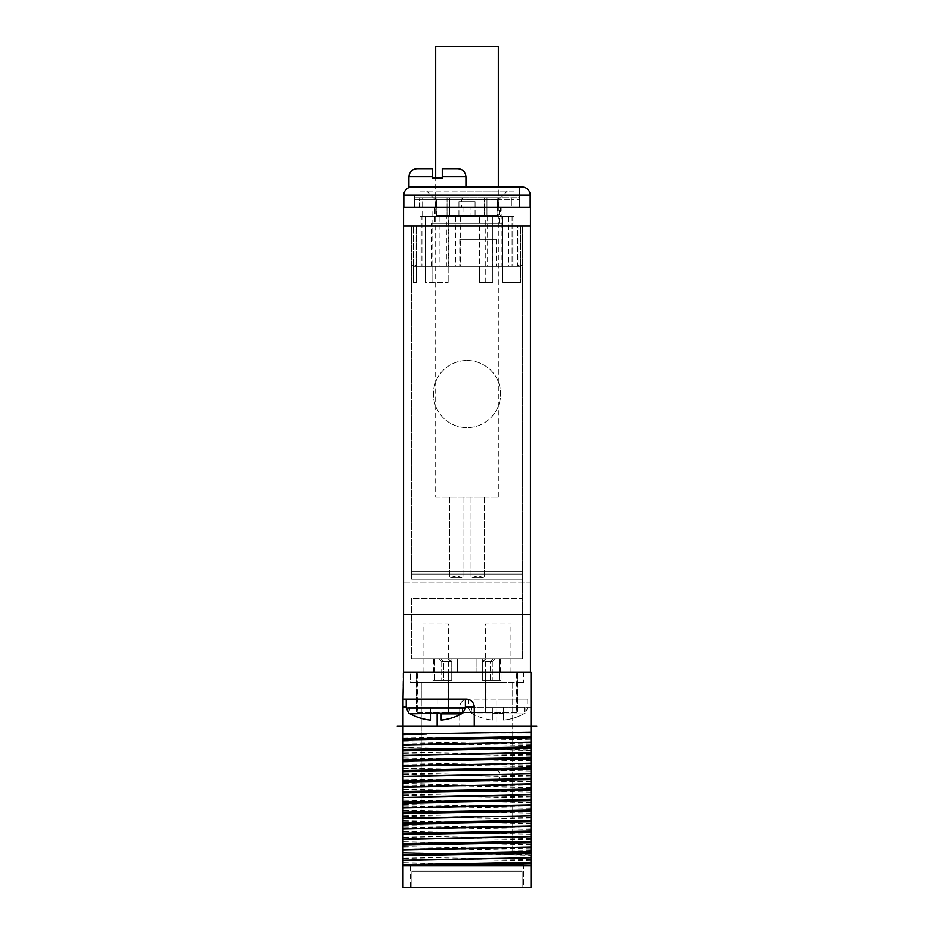 <?xml version="1.0" encoding="UTF-8"?>
<svg xmlns="http://www.w3.org/2000/svg" width="934" height="934" viewBox="0 0 934 934"><rect width="100%" height="100%" fill="white"/><g stroke="black" fill="none" stroke-linecap="round" stroke-linejoin="round"><path stroke-width="0.7" stroke-dasharray="4.67 3.5" d="M462.704 707.19L462.704 713.366L461.373 713.868A53.495 53.495 0 0 1 441.198 720.091L441.198 713.366L430.446 713.366L430.446 707.19L408.94 707.19L441.198 707.19L430.446 707.19L430.446 720.091A53.495 53.495 0 0 1 410.259 713.868L409.477 713.366L409.477 707.19L408.94 713.366L408.94 707.19M430.446 713.366L430.446 707.19L430.446 713.868L410.259 713.868M462.155 713.366L462.155 707.19L441.198 707.19L462.155 707.19L462.155 713.366L461.373 713.868L441.198 713.868L441.198 720.091L441.198 713.366M435.816 699.134L406.243 699.134L435.816 699.134M474.262 726.01L474.262 707.19A8.067 8.067 0 0 0 466.194 699.134L403.021 699.134M403.021 734.077L530.979 734.077L530.979 750.095L403.021 747.352L403.021 726.01L480.251 726.01L403.021 726.01L436.995 726.01L403.021 726.01L403.021 672.246L530.979 672.246L530.979 699.134L467.806 699.134A8.067 8.067 0 0 0 459.738 707.19L530.979 707.19L530.979 699.134L496.841 699.134L496.841 726.01L530.979 726.01L453.749 726.01M403.558 672.246L403.558 207.196L530.442 207.196L530.442 672.246L403.558 672.246L530.442 672.246M403.558 582.197L403.558 614.455L403.558 582.197L403.558 614.455L403.558 582.197L530.442 582.197L530.442 614.455L530.442 582.197L530.442 614.455L530.442 582.197L403.558 582.197M459.738 707.19L459.738 726.01L459.738 707.19A8.067 8.067 0 0 1 467.806 699.134L496.841 699.134M403.021 865.795L403.021 852.462L530.979 855.205L530.979 865.795L403.021 865.795L403.021 887.3L530.979 887.3L530.979 865.795L416.202 865.795M530.979 750.095L530.979 854.937L403.021 852.462M403.021 852.193L403.021 779.073L530.979 781.816M530.979 781.548L403.021 779.073M403.021 778.804L403.021 747.352M523.449 887.3L410.551 887.3L523.449 887.3L523.449 864.452L410.551 864.452L523.449 864.452L523.449 887.3M530.979 707.19L530.979 726.01L497.005 726.01L530.979 726.01L530.979 732.046M403.558 226.016L530.442 226.016M419.961 207.196L514.039 207.196L419.961 207.196L419.961 191.061L514.039 191.061L514.039 207.196M519.421 207.196L403.827 207.196L519.421 207.196L414.579 207.196L461.629 207.196L419.284 207.196L419.284 199.129L414.579 199.129L414.579 207.196L419.284 207.196L419.284 199.129L461.629 199.129L419.284 199.129A1.343 1.004 -90 0 0 418.28 197.786L462.972 197.786L418.28 197.786A1.343 1.004 90 0 1 419.284 199.129L414.579 199.129L422.647 199.129L414.579 199.129L414.579 207.196L519.421 207.196L519.421 199.129L511.353 199.129L519.421 199.129L519.421 207.196L519.421 195.101L403.827 195.101L403.827 207.196M467 360.419A33.601 33.601 0 0 1 500.601 394.02A33.601 33.601 0 0 1 467 427.62A33.601 33.601 0 0 1 433.399 394.02A33.601 33.601 0 0 1 467 360.419A33.601 33.601 0 0 1 500.601 394.02A33.601 33.601 0 0 1 467 427.62A33.601 33.601 0 0 1 433.399 394.02A33.601 33.601 0 0 1 467 360.419M514.039 191.061L419.961 191.061M467 191.061L507.325 191.061L467 191.061M467 199.666L498.721 199.666L467 199.666M467 207.196L435.279 207.196L467 207.196M501.943 207.196L432.057 207.196L501.943 207.196L501.943 266.33L432.057 266.33L432.057 207.196M459.762 239.454L496.468 239.454L459.762 239.454L459.762 266.33L455.757 266.33L460.275 266.33L419.961 266.33L419.961 216.606L508.668 216.606L425.332 216.606L425.332 282.465L448.18 282.465L425.332 282.465L425.332 266.33L419.961 266.33L439.132 266.33L413.237 266.33L416.459 266.33L415.116 264.987L411.894 264.987L411.894 226.016L411.894 264.987L413.237 266.33L411.894 264.987L411.894 226.016L411.894 264.987L413.237 266.33L413.237 226.016L413.237 266.33L416.459 266.33L416.459 282.465L413.237 282.465L413.237 266.33L416.459 266.33L415.116 264.987L415.116 226.016L411.625 226.016L411.625 571.211L411.625 226.016L522.375 226.016L415.116 226.016L517.541 226.016L415.116 226.016L415.116 264.987L411.894 264.987L413.237 266.33L479.364 266.33L479.364 282.465L492.802 282.465L479.364 282.465L492.802 282.465L479.364 282.465L479.364 216.606L514.039 216.606L512.077 216.606L512.077 266.33L432.057 266.33L447.946 266.33L447.946 216.606L419.961 216.606L514.039 216.606L492.802 216.606L492.802 266.33L512.077 266.33L487.606 266.33L501.943 266.33M512.077 266.33L492.802 266.33L520.763 266.33L502.749 266.33L502.749 282.465L502.749 266.33L502.749 282.465L520.763 282.465L520.763 266.33L492.802 266.33L492.802 282.465L492.802 216.606L492.802 266.33L492.802 216.606L512.077 216.606L512.077 266.33M432.057 266.33L432.057 282.465L432.057 266.33L448.764 266.33L448.764 216.606L446.394 216.606L446.394 266.33M459.762 266.33L508.668 266.33L425.332 266.33L425.332 216.606L448.18 216.606L448.18 266.33L479.364 266.33L448.764 266.33M447.946 216.606L421.923 216.606L421.923 266.33L421.923 216.606L419.961 216.606L419.961 266.33L447.946 266.33M502.62 266.33L502.62 223.319L431.38 223.319L502.62 223.319M431.38 266.33L431.38 223.319M460.812 239.454L460.812 266.33M492.183 239.454L492.183 266.33M434.742 223.319L499.258 223.319L434.742 223.319L434.742 207.196L499.258 207.196L499.258 223.319M499.258 207.196L434.742 207.196M422.647 207.196L422.647 199.129L511.353 199.129L511.353 207.196L511.353 199.129L422.647 199.129L422.647 207.196L462.972 207.196L422.647 207.196L422.647 216.606L462.972 216.606L422.647 216.606M471.028 207.196L500.601 207.196L471.028 207.196L471.028 216.606L500.601 216.606L471.028 216.606M414.579 207.196L414.579 195.101M422.647 197.786L518.078 197.786L415.922 197.786L422.647 197.786L422.647 199.129L422.647 197.786M435.454 197.786L448.308 197.786L434.742 197.786L436.552 199.129L436.552 215.264L449.558 215.264L436.085 215.264L436.552 199.129L447.059 199.129L436.085 199.129L435.454 197.786M448.308 197.786L486.941 197.786L486.941 199.129L497.448 199.129L497.448 215.264L486.941 215.264L497.915 215.264L497.448 199.129L486.941 199.129L486.941 215.264L449.558 215.264L486.941 215.264L486.941 199.129L484.442 199.129L484.442 215.264L484.442 199.129L449.558 199.129L449.558 215.264L449.558 199.129L486.941 199.129L486.941 197.786L499.258 197.786L497.448 199.129L498.546 197.786L448.308 197.786A1.343 1.249 -90 0 1 449.558 199.129L447.059 199.129L449.558 199.129A1.343 1.249 90 0 0 448.308 197.786M415.922 197.786A1.343 1.343 0 0 0 414.579 199.129A1.343 1.343 0 0 1 415.922 197.786A1.343 1.343 -90 0 0 414.579 199.129A1.343 1.343 0 0 1 415.922 197.786A1.343 1.343 -90 0 0 414.579 199.129A1.343 1.343 0 0 1 415.922 197.786M518.078 197.786A1.343 1.343 90 0 1 519.421 199.129A1.343 1.343 0 0 0 518.078 197.786A1.343 1.343 0 0 1 519.421 199.129M475.067 215.264L458.933 215.264L475.067 215.264L475.067 201.814L458.933 201.814L475.067 201.814M458.933 215.264L458.933 201.814M462.972 207.196L462.972 216.606M479.364 216.606L448.18 216.606L448.18 282.465L448.18 266.33L479.364 266.33L479.364 216.606M520.763 282.465L502.749 282.465L502.749 266.33L520.763 266.33L522.106 264.987L518.884 264.987L517.541 266.33L518.884 264.987L518.884 226.016L517.541 226.016L517.541 266.33L520.763 266.33L522.106 264.987L520.763 266.33L520.763 282.465L520.763 266.33L520.763 282.465L502.749 282.465L520.763 282.465M416.459 266.33L416.459 226.016L416.459 282.465L413.237 282.465L416.459 282.465L416.459 266.33L416.459 282.465L413.237 282.465L413.237 266.33M522.375 226.016L522.375 658.809L522.375 226.016M520.763 266.33L520.763 226.016L520.763 266.33L522.106 264.987L522.106 226.016L522.106 264.987L522.106 226.016L522.106 264.987L518.884 264.987L518.884 226.016L517.541 226.016L517.541 266.33M411.625 571.211L411.625 579.267L411.625 571.211L522.375 571.211L411.625 571.211M411.625 598.32L411.625 658.809L411.625 598.32L522.375 598.32L411.625 598.32M456.247 576.033L450.585 577.609L461.91 577.609L456.247 576.033M477.753 576.033L472.09 577.609L483.415 577.609L477.753 576.033M522.375 658.809L411.625 658.809L522.375 658.809M486.369 658.809L494.962 658.809L482.318 658.809L494.962 658.809L486.369 658.809L493.327 658.809L486.369 658.809L482.318 661.435L492.265 661.494L482.318 661.494L482.318 680.314L492.265 680.314L482.318 680.314L482.318 661.494L482.318 680.314L500.601 680.314L482.318 680.314L492.265 680.314L482.318 680.314L490.455 680.314L482.318 680.314L482.318 658.809L476.947 658.809L482.318 658.809L482.318 661.494L492.265 661.494L482.318 661.494L482.318 680.314L482.318 672.246L493.876 672.246L493.876 680.314L493.876 672.246L472.347 672.246L482.318 672.246L482.318 658.809L482.318 661.494L490.455 661.494L490.455 680.314L499.258 680.314L490.455 680.314L490.455 661.494L482.318 661.494L482.318 680.314L482.318 661.435L486.369 658.809M499.258 658.809L493.327 658.809L500.601 658.809L499.258 658.809L499.258 672.246L500.601 672.246L493.876 672.246L500.601 672.246L493.876 672.246L499.258 672.246L499.258 680.314L499.258 658.809M457.321 658.809L476.947 658.809L451.951 658.809L457.321 658.809L457.321 672.246L451.951 672.246L502.083 672.246L448.343 672.246L457.321 672.246L457.321 658.809M447.631 658.809L439.038 658.809L451.951 658.809L439.038 658.809L447.631 658.809L440.673 658.809L447.631 658.809L451.764 661.494L443.545 661.494L443.545 680.314L434.742 680.314L451.764 680.314L451.764 661.494L441.735 661.494L451.764 661.494L443.545 661.494L443.545 680.314L451.764 680.314L441.735 680.314L451.764 680.314L451.764 672.246L440.124 672.246L451.951 672.246L451.764 680.314L451.764 661.494L447.631 658.809M434.742 658.809L440.673 658.809L433.399 658.809L434.742 658.809L434.742 672.246L433.399 672.246L440.124 672.246L433.399 672.246L440.124 672.246L434.742 672.246L434.742 680.314L440.124 680.314L434.742 680.314L434.742 658.809M410.551 672.246L523.449 672.246L410.551 672.246L410.551 682.462L523.449 682.462L410.551 682.462L410.551 672.246M431.917 672.246L502.083 672.246L431.917 672.246L431.917 682.462L421.304 682.462L502.083 682.462L431.917 682.462L431.917 672.246M440.124 672.246L433.399 672.246L440.124 672.246L440.124 680.314L433.399 680.314L451.764 680.314L433.399 680.314L440.124 680.314L440.124 672.246M493.876 672.246L500.601 672.246L493.876 672.246L493.876 680.314L493.876 672.246M523.449 672.246L523.449 682.462L523.449 672.246M502.083 682.462L512.696 682.462L502.083 682.462L502.083 672.246L502.083 682.462M512.696 682.462L512.696 853.699L421.304 853.699L512.964 853.699L421.304 853.699L512.696 853.699L512.696 682.462M421.304 682.462L421.036 853.699L421.304 682.462M448.343 712.572L448.343 672.246L448.343 712.572L485.657 712.572L448.343 712.572L485.657 712.572L485.657 672.246L485.657 712.572L448.343 712.572M512.964 864.452L512.964 853.699L512.964 864.452L421.036 864.452L512.964 864.452M421.036 864.452L421.036 853.699L421.036 864.452M410.551 887.3L410.551 864.452L410.551 887.3M451.951 672.246L451.951 658.809L451.951 672.246L451.951 658.809L451.951 661.494L441.735 661.494L451.951 661.494L451.951 672.246M440.673 658.809L443.545 661.494L440.673 658.809M493.327 658.809L490.455 661.494L493.327 658.809M461.91 577.609L450.585 577.609M456.247 496.97L449.523 496.97L456.247 496.97M435.688 496.97L498.312 496.97L435.688 496.97L435.688 178.16M477.753 496.97L484.477 496.97L477.753 496.97M498.312 496.97L498.312 187.033M498.312 46.7L435.688 46.7M456.247 577.609L449.523 577.609L456.247 577.609M483.415 577.609L472.09 577.609M477.753 577.609L484.477 577.609L477.753 577.609M479.364 282.465L479.364 266.33L479.364 282.465M485.236 282.465L485.236 216.606L448.764 216.606M446.394 216.606L487.606 216.606L487.606 266.33M487.606 216.606L485.236 216.606M514.039 216.606L514.039 266.33L514.039 216.606M502.749 216.606L502.749 266.33L502.749 216.606M425.332 282.465L425.332 266.33L425.332 282.465M419.961 216.606L419.961 266.33L419.961 216.606M439.132 216.606L439.132 266.33M496.468 239.454L496.468 266.33M455.757 216.606L455.757 266.33M500.601 207.196L500.601 216.606M530.173 207.196L530.173 195.101L519.421 195.101M408.94 187.033L411.894 187.033A8.067 8.067 0 0 0 403.827 195.101A8.067 8.067 0 0 1 411.894 187.033L522.106 187.033A8.067 8.067 -90 0 1 530.173 195.101A8.067 8.067 -90 0 0 522.106 187.033M457.858 168.75L442.272 168.75L442.272 178.16L432.594 178.16L432.594 168.75M530.442 614.455L403.558 614.455L530.442 614.455M498.184 699.134L527.757 699.134L498.184 699.134M496.841 726.01L480.251 726.01M403.021 737.136L530.979 739.88M530.979 744.176L403.021 741.713M530.979 745.519L403.021 743.055M530.979 750.364L403.021 747.62M530.979 754.66L403.021 752.197M530.979 756.003L403.021 753.54M530.979 760.58L403.021 757.836M530.979 760.848L403.021 758.104M530.979 765.144L403.021 762.681M530.979 766.487L403.021 764.024M530.979 771.064L403.021 768.32M403.021 768.589L530.979 771.332M530.979 775.629L403.021 773.165M530.979 776.971L403.021 774.508M530.979 786.113L403.021 783.649M530.979 787.455L403.021 784.992M530.979 792.032L403.021 789.288M530.979 792.301L403.021 789.557M530.979 796.597L403.021 794.134M530.979 797.94L403.021 795.476M530.979 802.516L403.021 799.773M530.979 802.785L403.021 800.041M530.979 807.081L403.021 804.618M530.979 808.424L403.021 805.96M530.979 813L403.021 810.257M530.979 813.269L403.021 810.525M530.979 817.565L403.021 815.102M530.979 818.908L403.021 816.444M530.979 823.484L403.021 820.741M530.979 823.753L403.021 821.009M530.979 828.049L403.021 825.586M530.979 829.392L403.021 826.929M530.979 833.969L403.021 831.225M530.979 834.237L403.021 831.494M530.979 838.534L403.021 836.07M530.979 839.876L403.021 837.413M530.979 844.453L403.021 841.709M530.979 844.721L403.021 841.978M530.979 849.018L403.021 846.554M530.979 850.36L403.021 847.897M530.979 859.502L403.021 857.038M530.979 860.844L403.021 858.381M530.979 865.421L403.021 862.677M530.979 865.69L403.021 862.946M471.845 713.366L472.627 713.868L471.296 713.366L471.296 707.19L492.802 707.19L471.845 707.19L471.845 713.366M492.802 713.868L498.184 713.366L492.802 713.366L492.802 720.091L492.802 707.19L503.554 707.19L492.802 707.19L492.802 720.091L492.802 713.868L472.627 713.868A53.495 53.495 0 0 0 492.802 720.091A53.495 53.495 0 0 1 472.627 713.868L492.802 713.868M503.554 713.366L498.184 713.366L503.554 713.366L503.554 707.19L524.523 707.19L503.554 707.19L503.554 713.366M523.74 713.868L525.06 713.366L523.74 713.868A53.495 53.495 0 0 1 503.554 720.091L503.554 707.19L503.554 720.091A53.495 53.495 0 0 0 523.74 713.868L503.554 713.868L503.554 720.091L503.554 713.868L523.74 713.868M524.523 707.19L524.523 713.366L524.523 707.19M417.264 712.572L448.717 712.572L417.264 712.572L417.264 672.246L416.459 672.246L416.459 712.572L416.459 672.246L417.837 672.246L417.837 712.572M448.589 672.246L423.044 672.246L448.589 672.246L448.589 623.865L423.044 623.865L448.589 623.865M423.044 672.246L423.044 623.865M448.717 672.246L448.717 712.572L448.717 672.246M516.736 712.572L485.283 712.572L516.736 712.572L516.736 672.246L517.541 672.246L517.541 712.572L517.541 672.246L516.163 672.246L516.163 712.572M485.411 672.246L510.956 672.246L485.411 672.246L485.411 623.865L510.956 623.865L485.411 623.865M510.956 672.246L510.956 623.865M485.283 672.246L485.283 712.572L485.283 672.246M411.894 871.177L522.106 871.177L411.894 871.177L411.894 887.3L522.106 887.3L411.894 887.3L411.894 871.177M522.106 871.177L522.106 887.3L522.106 871.177M465.389 707.995L406.243 707.995M437.159 699.134L437.159 707.19L406.243 707.19M465.389 707.19L437.159 707.19L437.159 713.366M511.353 197.786L511.353 199.129L511.353 197.786M447.059 197.786L447.059 215.264L447.059 197.786M485.692 197.786A1.343 1.249 -90 0 0 484.442 199.129A1.343 1.249 90 0 1 485.692 197.786M522.375 577.983L411.625 577.983L522.375 577.983M476.947 672.246L476.947 658.809L476.947 672.246M408.94 176.818L432.594 176.818M442.272 176.818L465.926 176.818M497.985 770.562L500.706 774.998L497.985 780.777M403.99 810.549L403.021 811.331M403.021 819.994L403.99 820.764M498.184 707.995L527.757 707.995L498.184 707.995M448.133 672.246L448.133 712.572M447.911 672.246L447.911 712.572M485.867 672.246L485.867 712.572M486.089 672.246L486.089 712.572M498.721 207.196L498.721 199.666L507.325 191.061M435.279 207.196L435.279 199.666L426.675 191.061M462.972 197.786L461.629 199.129L461.629 207.196M436.085 215.264L436.085 199.129L434.742 197.786M497.915 215.264L497.915 199.129L499.258 197.786M411.625 579.267L522.375 579.267L411.625 579.267M411.625 574.13L522.375 574.13L411.625 574.13M492.265 661.494L494.962 658.809L492.265 661.494L492.265 680.314L492.265 661.494M441.735 661.494L441.735 680.314L441.735 661.494L439.038 658.809L441.735 661.494M433.399 672.246L433.399 658.809M500.601 672.246L500.601 658.809M449.523 496.97L449.523 577.609L449.523 496.97M462.972 496.97L462.972 577.609L462.972 496.97M471.028 496.97L471.028 577.609L471.028 496.97M484.477 496.97L484.477 577.609L484.477 496.97M425.332 216.606L425.332 266.33M508.668 216.606L508.668 266.33M460.275 216.606L460.275 266.33M527.757 699.134L527.757 707.995L525.06 713.366L525.06 707.19M468.611 699.134L468.611 707.995L471.296 713.366L471.296 707.19"/><path stroke-width="1.4" d="M406.243 699.134L406.243 707.995L408.94 713.366L410.259 713.868A53.495 53.495 0 0 0 430.446 720.091L430.446 713.366L441.198 713.366M461.373 713.868L441.198 713.868L441.198 720.091A53.495 53.495 0 0 0 461.373 713.868L462.704 713.366L465.389 707.995L406.243 707.995M410.259 713.868L430.446 713.366M403.558 226.016L530.442 226.016L530.442 207.196L403.558 207.196L403.558 672.246L530.979 672.246L530.979 726.01L474.262 726.01L474.262 707.19A8.067 8.067 0 0 0 466.194 699.134L403.021 699.134L403.021 726.15M403.558 672.246L403.021 699.134M403.021 734.077L403.021 744.853L530.979 742.11L530.979 732.046L403.021 734.077L403.021 726.01L474.262 726.01M403.021 744.853L403.021 865.795L530.979 865.795L530.979 887.3L403.021 887.3L403.021 865.795M530.979 863.623L416.202 865.795L530.979 865.795L530.979 857.704L403.021 860.447M403.021 860.179L530.979 857.704M530.979 857.435L530.979 815.767L403.021 818.511M403.021 818.242L530.979 815.767M530.979 815.499L530.979 773.831L403.021 776.574M403.021 776.306L530.979 773.831M530.979 773.562L530.979 742.11M536.887 726.01L530.979 726.01L530.979 734.077M403.021 864.744L530.979 862.28M403.021 855.602L530.979 853.139M403.021 854.26L530.979 851.796M403.021 849.963L530.979 847.22M403.021 849.695L530.979 846.951M403.021 845.118L530.979 842.655M403.021 843.776L530.979 841.312M403.021 839.479L530.979 836.736M403.021 839.211L530.979 836.467M403.021 834.634L530.979 832.171M403.021 833.291L530.979 830.828M403.021 828.995L530.979 826.251M403.021 828.727L530.979 825.983M403.021 824.15L530.979 821.686M403.021 822.807L530.979 820.344M403.021 813.666L530.979 811.202M403.021 812.323L530.979 809.86M403.021 808.027L530.979 805.283M403.021 807.758L530.979 805.015M403.021 803.182L530.979 800.718M403.021 801.839L530.979 799.376M403.021 797.543L530.979 794.799M403.021 797.274L530.979 794.53M403.021 792.697L530.979 790.234M403.021 791.355L530.979 788.891M403.021 787.058L530.979 784.315M403.021 786.79L530.979 784.046M403.021 782.213L530.979 779.75M403.021 780.871L530.979 778.407M403.021 771.729L530.979 769.266M403.021 770.387L530.979 767.923M403.021 766.09L530.979 763.347M403.021 765.822L530.979 763.078M403.021 761.245L530.979 758.782M403.021 759.902L530.979 757.439M403.021 755.606L530.979 752.862M403.021 755.337L530.979 752.594M403.021 750.761L530.979 748.297M403.021 749.418L530.979 746.955M403.021 745.122L530.979 742.378M403.021 740.277L530.979 737.813M403.021 738.934L530.979 736.471M426.394 734.077L403.021 734.638M530.442 226.016L530.442 672.246M435.688 178.16L435.688 46.7L498.312 46.7L498.312 187.033M530.173 207.196L530.173 195.101A8.067 8.067 0 0 0 522.106 187.033A8.067 8.067 0 0 1 530.173 195.101L519.421 195.101L519.421 207.196M403.827 207.196L403.827 195.101L519.421 195.101L519.421 187.033L522.106 187.033M442.272 176.818L465.926 176.818C465.447 171.926 462.762 169.229 457.858 168.75L442.272 168.75L442.272 178.16L432.594 178.16L432.594 176.818L408.94 176.818L408.94 187.033L519.421 187.033L519.421 195.101M465.926 176.818L465.926 187.033M411.894 187.033A8.067 8.067 90 0 0 403.827 195.101A8.067 8.067 90 0 1 411.894 187.033M432.594 176.818L432.594 168.75L416.996 168.75L432.594 168.75M406.243 707.19L403.021 707.19M474.262 707.19L465.389 707.19M437.159 726.01L437.159 713.366M414.579 207.196L414.579 195.101M465.389 699.134L465.389 707.995M403.021 726.01L397.113 726.01M408.94 176.818C409.419 171.926 412.104 169.229 416.996 168.75"/></g></svg>
